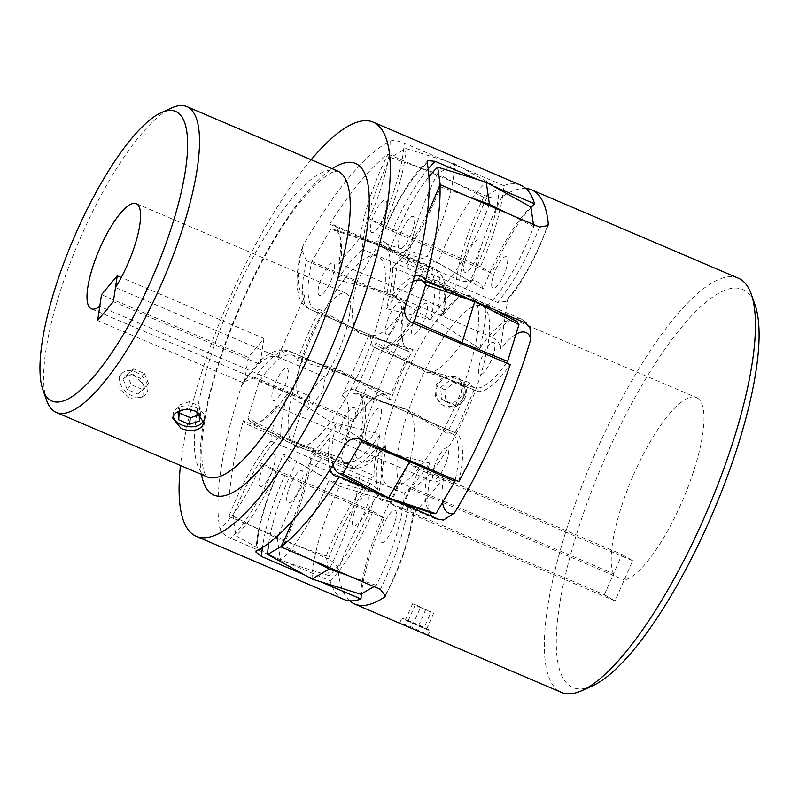 <?xml version="1.0" encoding="UTF-8"?>
<svg xmlns="http://www.w3.org/2000/svg" width="799" height="799" viewBox="0 0 799 799"><rect width="100%" height="100%" fill="white"/><g stroke="black" fill="none" stroke-linecap="round" stroke-linejoin="round"><path stroke-width="0.6" stroke-dasharray="4 3" d="M592.339 685.912A216.409 60.295 113.1 0 1 605.203 457.937A216.409 60.295 113.1 0 1 755.095 305.038M738.356 278.192A225.208 62.751 -66.9 0 0 595.305 453.373A225.208 62.751 -66.9 0 0 561.367 692.363M427.795 635.285L430.361 630.661A15.571 0.529 -156.3 0 1 419.875 626.606A15.571 0.529 -156.3 0 1 401.847 618.146A15.571 0.529 -156.3 0 1 412.324 622.201A15.571 0.529 -156.3 0 1 430.361 630.661M417.967 630.95C435.705 639.2 427.705 634.516 410.426 626.536L399.74 622.94L404.104 625.168M243.345 420.703A225.208 62.751 -66.9 0 0 228.904 516.424A96.769 26.966 113.1 0 1 270.911 441.108L276.194 406.132A96.769 26.966 113.1 0 1 247.56 424.659A96.769 26.966 113.1 0 1 243.345 420.703L342.791 463.2C349.323 464.529 353.558 461.872 355.505 455.23A225.208 62.751 113.1 0 1 388.644 365.053A225.208 62.751 113.1 0 1 432.039 280.868C435.525 275.146 434.536 270.412 429.063 266.666A96.769 26.966 113.1 0 1 432.668 267.285A96.769 26.966 113.1 0 1 438.301 305.857L443.924 313.288L442.816 315.615L473.747 278.471C470.281 281.737 465.577 282.337 459.615 280.259A96.769 26.966 113.1 0 1 487.39 196.614C494.221 198.711 499.125 198.751 502.102 196.724A225.208 62.751 113.1 0 1 525.872 188.484M436.144 385.348L435.505 396.314L442.157 404.743L443.765 405.552C452.444 408.249 459.075 405.433 463.64 397.103L464.389 386.207L457.877 377.857L456.279 377.058C447.51 374.302 440.798 377.068 436.144 385.348M388.164 497.717L388.903 498.027M349.662 600.808A225.208 62.751 113.1 0 1 338.157 570.216C337.817 566.261 334.541 562.496 328.349 558.92A96.769 26.966 113.1 0 1 370.356 483.605C375.949 486.481 378.656 490.446 378.486 495.48L386.147 444.713L384.998 447.41L375.63 448.629A96.769 26.966 113.1 0 1 346.996 467.155A96.769 26.966 113.1 0 1 342.791 463.2M228.904 516.424L328.349 558.92M633.657 474.576A98.966 27.575 113.1 0 1 696.518 397.592A98.966 27.575 113.1 0 1 681.607 502.631A98.966 27.575 113.1 0 1 624.199 580.024L615 600.968L604.344 594.726L613.542 573.792A98.966 27.575 113.1 0 1 633.657 474.576M409.777 488.389L400.579 509.333L389.922 503.1L399.12 482.157A98.966 27.575 113.1 0 1 419.235 382.941A98.966 27.575 113.1 0 1 482.097 305.967A98.966 27.575 113.1 0 1 467.185 410.996A98.966 27.575 113.1 0 1 409.777 488.389L624.199 580.024M427.395 213.323A96.769 26.966 113.1 0 1 397.972 259.875L497.407 302.372L506.646 301.313L507.924 298.456L500.264 349.223C500.444 344.199 497.737 340.244 492.134 337.348A96.769 26.966 113.1 0 1 512.588 319.29M444.913 406.222A15.571 14.941 -59.7 0 1 443.305 405.413A15.571 14.941 -59.7 0 1 437.822 385.248A15.571 14.941 -59.7 0 1 457.428 377.727A15.571 14.941 -59.7 0 1 459.035 378.536A15.571 14.941 -59.7 0 1 464.519 398.701A15.571 14.941 -59.7 0 1 444.913 406.222M461.762 396.504L452.294 403.745L441.697 399.22L440.579 387.445L450.047 380.204L460.643 384.728L461.762 396.504L466.027 399.001L456.559 406.242L452.294 403.745M456.559 406.242L445.962 401.717L444.833 389.942L454.311 382.691L464.898 387.225L466.027 399.001M464.898 387.225L460.643 384.728M454.311 382.691L450.047 380.204M444.833 389.942L440.579 387.445M445.962 401.717L441.697 399.22M397.972 259.875L392.689 294.851A96.769 26.966 113.1 0 1 414.471 276.314M392.689 294.851L492.134 337.348M330.137 469.393A96.769 26.966 113.1 0 1 330.017 437.612L429.463 480.109C435.405 482.197 440.119 481.597 443.595 478.321L412.664 515.465L413.792 512.978L408.149 505.707A96.769 26.966 113.1 0 1 387.185 574.791A96.769 26.966 113.1 0 1 380.374 589.352M330.017 437.612L308.714 463.21A96.769 26.966 113.1 0 1 292.624 520.598M308.714 463.21L408.149 505.707M270.911 441.108L370.356 483.605M338.866 263.36L360.169 237.762A96.769 26.966 113.1 0 1 387.944 154.117A225.208 62.751 -66.9 0 0 329.627 224.169A96.769 26.966 113.1 0 1 333.223 224.789A96.769 26.966 113.1 0 1 338.866 263.36L438.301 305.857M329.627 224.169L429.063 266.666M387.944 154.117L487.39 196.614M360.169 237.762L459.615 280.259M399.12 482.157L613.542 573.792M276.194 406.132L375.63 448.629M423.919 628.144L405.502 619.874L426.696 628.933L423.919 628.144L430.981 612.034L420.384 607.51L413.323 623.61M420.384 607.51L412.574 603.774L415.35 604.563L430.981 612.034M433.767 612.833L426.696 628.933M425.947 609.098L418.886 625.198M415.35 604.563L408.289 620.663M412.574 603.774L405.502 619.874M360.858 594.266A92.145 25.678 113.1 0 1 390.052 501.552A119.421 33.278 113.1 0 1 376.609 493.672A92.145 25.678 113.1 0 1 329.108 575.65L326.252 556.014L277.323 538.556A96.769 26.966 113.1 0 1 325.323 454.581L373.982 475.565A119.421 33.278 113.1 0 1 380.244 434.087A92.145 25.678 113.1 0 1 345.917 462.421A92.145 25.678 113.1 0 1 341.053 457.997L352.419 421.283A92.145 25.678 113.1 0 1 386.606 395.405A92.145 25.678 113.1 0 1 390.721 400.229A119.421 33.278 113.1 0 1 413.023 349.443A92.145 25.678 113.1 0 1 408.878 349.223A92.145 25.678 113.1 0 1 405.103 301.283L424.029 269.003A92.145 25.678 113.1 0 1 428.474 269.852A92.145 25.678 113.1 0 1 430.481 319.68L387.145 292.184A96.769 26.966 113.1 0 0 383.71 245.702A96.769 26.966 113.1 0 0 382.451 245.163A96.769 26.966 113.1 0 0 378.237 244.903L330.806 229.163A92.145 25.678 113.1 0 1 334.052 229.493A92.145 25.678 113.1 0 1 337.248 279.84L387.145 292.184M326.252 556.014A92.145 25.678 113.1 0 1 373.982 475.565M233.018 516.174L277.323 538.556L280.519 560.578L235.875 535.809L233.018 516.174A92.145 25.678 113.1 0 1 280.749 435.725L325.323 454.581M329.108 575.65L280.519 560.578A96.769 26.966 113.1 0 0 329.008 479.989L283.385 453.832A92.145 25.678 113.1 0 1 235.875 535.809M312.029 579.045A96.769 26.966 113.1 0 1 339.665 486.231L296.819 461.712A119.421 33.278 113.1 0 1 283.385 453.832M268.754 543.2A92.145 25.678 113.1 0 1 296.819 461.712M390.052 501.552L339.665 486.231M432.718 513.308A92.145 25.678 113.1 0 1 429.522 462.971A119.421 33.278 113.1 0 1 404.254 493.313A92.145 25.678 113.1 0 1 376.259 585.337L374.012 586.636M376.259 585.337L347.974 575.51M333.013 464.758A92.145 25.678 113.1 0 1 336.299 423.13A119.421 33.278 113.1 0 1 311.031 453.472A92.145 25.678 113.1 0 1 283.036 545.497L310.901 559.67M283.036 545.497L281.038 546.646M311.031 453.472L359.59 474.676A96.769 26.966 113.1 0 1 329.288 569.028M404.254 493.313L359.59 474.676M388.534 497.907A96.769 26.966 113.1 0 1 384.329 497.647A96.769 26.966 113.1 0 1 383.061 497.108A96.769 26.966 113.1 0 1 379.625 450.626L336.299 423.13M429.522 462.971L379.625 450.626M413.193 323.176A92.145 25.678 113.1 0 1 380.164 347.405A92.145 25.678 113.1 0 1 376.049 342.581A119.421 33.278 113.1 0 1 353.747 393.368L404.104 408.868A96.769 26.966 113.1 0 1 406.292 409.248A96.769 26.966 113.1 0 1 407.56 409.787A96.769 26.966 113.1 0 1 409.747 461.712M353.747 393.368A92.145 25.678 113.1 0 1 357.902 393.587A92.145 25.678 113.1 0 1 361.997 440.109M506.426 363.016A92.145 25.678 113.1 0 1 474.586 387.755A92.145 25.678 113.1 0 1 469.273 382.421A119.421 33.278 113.1 0 1 446.981 433.208A92.145 25.678 113.1 0 1 452.324 433.937A92.145 25.678 113.1 0 1 455.22 479.949M446.981 433.208L404.104 408.868M461.293 343.73A96.769 26.966 113.1 0 1 426.187 372.094A96.769 26.966 113.1 0 1 424.928 371.555A96.769 26.966 113.1 0 1 421.782 368.609L376.049 342.581M469.273 382.421L421.782 368.609M440.209 184.649L440.519 186.796A92.145 25.678 113.1 0 1 392.788 267.246A119.421 33.278 113.1 0 1 386.526 308.724L436.484 321.108A96.769 26.966 113.1 0 1 469.253 296.059A96.769 26.966 113.1 0 1 470.511 296.589A96.769 26.966 113.1 0 1 474.766 301.503M386.526 308.724A92.145 25.678 113.1 0 1 413.073 281.338M533.442 224.489L533.752 226.636A92.145 25.678 113.1 0 1 486.022 307.086A119.421 33.278 113.1 0 1 479.76 348.564A92.145 25.678 113.1 0 1 515.285 320.749M479.76 348.564L436.484 321.108M489.447 204.254A96.769 26.966 113.1 0 1 441.457 288.229L392.788 267.246M440.519 186.796L469.113 197.003M486.022 307.086L441.457 288.229M533.752 226.636L507.864 213.563M337.248 279.84A119.421 33.278 113.1 0 1 362.516 249.498A92.145 25.678 113.1 0 1 390.511 157.473L405.912 148.534A92.145 25.678 113.1 0 1 376.719 241.258A119.421 33.278 113.1 0 1 390.162 249.138L437.762 262.821A96.769 26.966 113.1 0 1 486.251 182.232M390.162 249.138A92.145 25.678 113.1 0 1 428.943 176.719M430.481 319.68A119.421 33.278 113.1 0 1 455.75 289.338A92.145 25.678 113.1 0 1 483.745 197.313L499.145 188.374A92.145 25.678 113.1 0 1 469.952 281.098A119.421 33.278 113.1 0 1 483.385 288.978A92.145 25.678 113.1 0 1 530.896 206.991M483.385 288.978L437.762 262.821M405.912 148.534L454.751 163.765A96.769 26.966 113.1 0 1 427.105 256.569L376.719 241.258M469.952 281.098L427.105 256.569M499.145 188.374L454.751 163.765L437.482 173.782L483.745 197.313M390.511 157.473L437.482 173.782A96.769 26.966 113.1 0 0 407.18 268.134L362.516 249.498M455.75 289.338L407.18 268.134M424.029 269.003L378.237 244.903L357.023 281.098L405.103 301.283M311.88 261.443L357.023 281.098A96.769 26.966 113.1 0 0 359.22 333.023A96.769 26.966 113.1 0 0 360.479 333.563A96.769 26.966 113.1 0 0 362.666 333.942L319.8 309.603A92.145 25.678 113.1 0 1 314.446 308.873A92.145 25.678 113.1 0 1 311.88 261.443L330.806 229.163M413.023 349.443L362.666 333.942M491.605 342.591A17.598 4.904 113.1 0 1 493.343 354.566A17.598 4.904 113.1 0 1 481.797 374.252A17.598 4.904 113.1 0 1 480.059 362.277A17.598 4.904 113.1 0 1 491.605 342.591M465.198 260.025A17.598 4.904 113.1 0 1 476.743 240.339A17.598 4.904 113.1 0 1 478.481 252.314A17.598 4.904 113.1 0 1 466.936 272A17.598 4.904 113.1 0 1 465.198 260.025M368.399 440.059A17.598 4.904 113.1 0 1 366.661 428.074A17.598 4.904 113.1 0 1 378.197 408.399A17.598 4.904 113.1 0 1 379.944 420.374A17.598 4.904 113.1 0 1 368.399 440.059M394.806 522.626A17.598 4.904 113.1 0 1 383.26 542.311A17.598 4.904 113.1 0 1 381.523 530.336A17.598 4.904 113.1 0 1 393.058 510.651A17.598 4.904 113.1 0 1 394.806 522.626M434.037 467.385A17.159 4.784 113.1 0 1 445.283 448.199A17.159 4.784 113.1 0 1 446.981 459.874A17.159 4.784 113.1 0 1 435.735 479.06A17.159 4.784 113.1 0 1 434.037 467.385M413.013 322.776A17.159 4.784 113.1 0 1 424.269 303.59A17.159 4.784 113.1 0 1 425.967 315.265A17.159 4.784 113.1 0 1 414.711 334.451A17.159 4.784 113.1 0 1 413.013 322.776M469.183 368.589A103.8 28.924 113.1 0 1 401.088 484.723A103.8 28.924 113.1 0 1 390.821 414.062A103.8 28.924 113.1 0 1 458.916 297.927A103.8 28.924 113.1 0 1 469.183 368.589M493.203 276.254A17.159 4.784 113.1 0 1 504.459 257.058A17.159 4.784 113.1 0 1 506.157 268.734A17.159 4.784 113.1 0 1 494.901 287.93A17.159 4.784 113.1 0 1 493.203 276.254M353.847 513.917A17.159 4.784 113.1 0 1 365.103 494.721A17.159 4.784 113.1 0 1 366.801 506.396A17.159 4.784 113.1 0 1 355.545 525.592A17.159 4.784 113.1 0 1 353.847 513.917M352.419 421.283L304.749 400.149A96.769 26.966 113.1 0 1 340.584 370.716A96.769 26.966 113.1 0 1 341.842 371.255A96.769 26.966 113.1 0 1 344.988 374.202L390.721 400.229M259.186 381.443L304.749 400.149L292.005 441.308L247.82 418.157L259.186 381.443A92.145 25.678 113.1 0 1 292.184 355.056A92.145 25.678 113.1 0 1 297.498 360.389L344.988 374.202M341.053 457.997L292.005 441.308A96.769 26.966 113.1 0 0 296.259 446.212A96.769 26.966 113.1 0 0 297.518 446.751A96.769 26.966 113.1 0 0 330.287 421.692L380.244 434.087M280.749 435.725A119.421 33.278 113.1 0 1 287.021 394.247L330.287 421.692M287.021 394.247A92.145 25.678 113.1 0 1 251.485 422.062A92.145 25.678 113.1 0 1 247.82 418.157M272 454.491A17.598 4.904 -66.9 0 0 260.454 474.167A17.598 4.904 -66.9 0 0 262.192 486.152A17.598 4.904 -66.9 0 0 273.737 466.466A17.598 4.904 -66.9 0 0 272 454.491M332.903 275.325A17.598 4.904 -66.9 0 0 331.166 263.35A17.598 4.904 -66.9 0 0 319.62 283.036A17.598 4.904 -66.9 0 0 321.368 295.011A17.598 4.904 -66.9 0 0 332.903 275.325M401.547 248.479A17.598 4.904 -66.9 0 0 413.093 228.794A17.598 4.904 -66.9 0 0 411.355 216.819A17.598 4.904 -66.9 0 0 399.81 236.504A17.598 4.904 -66.9 0 0 401.547 248.479M340.644 427.645A17.598 4.904 -66.9 0 0 342.381 439.62A17.598 4.904 -66.9 0 0 353.927 419.934A17.598 4.904 -66.9 0 0 352.179 407.959A17.598 4.904 -66.9 0 0 340.644 427.645M385.258 212.474A17.598 4.904 -66.9 0 0 383.51 200.499A17.598 4.904 -66.9 0 0 371.974 220.184A17.598 4.904 -66.9 0 0 373.712 232.159A17.598 4.904 -66.9 0 0 385.258 212.474M288.289 490.496A17.598 4.904 -66.9 0 0 290.037 502.471A17.598 4.904 -66.9 0 0 301.573 482.786A17.598 4.904 -66.9 0 0 299.835 470.811A17.598 4.904 -66.9 0 0 288.289 490.496M375.959 328.749A103.8 28.924 113.1 0 1 307.855 444.883A103.8 28.924 113.1 0 1 297.588 374.222A103.8 28.924 113.1 0 1 365.682 258.087A103.8 28.924 113.1 0 1 375.959 328.749M297.498 360.389A119.421 33.278 113.1 0 1 319.8 309.603M388.574 334.411A17.598 4.904 -66.9 0 0 400.109 314.726A17.598 4.904 -66.9 0 0 398.371 302.751A17.598 4.904 -66.9 0 0 386.836 322.436A17.598 4.904 -66.9 0 0 388.574 334.411M284.973 368.559A17.598 4.904 -66.9 0 0 273.428 388.234A17.598 4.904 -66.9 0 0 275.176 400.219A17.598 4.904 -66.9 0 0 286.711 380.534A17.598 4.904 -66.9 0 0 284.973 368.559M376.609 493.672L329.008 479.989M311.141 159.72A225.208 62.751 -66.9 0 0 310.192 160.849A225.208 62.751 -66.9 0 0 180.464 465.497M530.975 207.52A96.769 26.966 -66.9 0 0 527.48 211.525A96.769 26.966 -66.9 0 0 491.735 273.298L480.409 266.636A96.769 26.966 -66.9 0 0 503.68 185.618L404.234 143.121C397.532 140.594 392.818 139.955 390.092 141.173A225.208 62.751 -66.9 0 0 349.043 177.448A225.208 62.751 -66.9 0 0 303.191 245.453L301.672 249.208L306.307 260.624A96.769 26.966 -66.9 0 0 309.942 309.363C304.529 306.377 302.841 301.832 304.868 295.71L277.563 357.872C280.689 352.239 285.203 350.342 291.136 352.189A96.769 26.966 -66.9 0 0 289.448 351.19A96.769 26.966 -66.9 0 0 262.372 367.82A96.769 26.966 -66.9 0 0 254.971 377.498L243.375 382.002L241.498 385.907A225.208 62.751 -66.9 0 0 219.905 528.638C220.654 531.904 224.229 535.13 230.641 538.336A96.769 26.966 -66.9 0 0 273.488 468.843L261.603 463.35L277.702 472.768C264.169 503.18 256.878 529.577 255.82 551.959M405.752 303.121A96.769 26.966 -66.9 0 0 409.378 351.86L390.571 394.686A96.769 26.966 -66.9 0 0 388.893 393.687A96.769 26.966 -66.9 0 0 361.807 410.316A96.769 26.966 -66.9 0 0 354.416 419.994A225.208 62.751 113.1 0 1 405.752 303.121L306.307 260.624M354.416 419.994L254.971 377.498M343.83 599.41A225.208 62.751 113.1 0 1 330.087 580.833L230.641 538.336M320.209 581.602L304.589 574.92M133.473 374.611L144.09 385.198L143.55 396.943L129.887 398.292L118.791 388.284L119.221 376.669L133.473 374.611M46.692 400.549A166.262 46.322 113.1 0 1 65.328 276.274A166.262 46.322 113.1 0 1 140.384 135.201A166.262 46.322 113.1 0 1 171.735 107.925M309.553 396.024L307.415 410.117L323.116 391.28L325.243 377.188A57.178 15.93 -66.9 0 0 346.037 293.263A57.178 15.93 -66.9 0 0 330.037 303.081A57.178 15.93 -66.9 0 0 301.702 359.26A57.178 15.93 -66.9 0 0 301.093 398.421A57.178 15.93 -66.9 0 0 309.553 396.024L99.785 306.387M491.735 273.298L385.527 228.324L369.088 218.646L380.973 224.139A96.769 26.966 -66.9 0 0 404.234 143.121M427.785 160.649L418.736 170.157C406.561 185.068 395.375 204.374 385.178 228.065L385.527 228.324A86.212 24.02 113.1 0 1 417.517 172.934A86.212 24.02 113.1 0 1 427.225 163.036M135.61 372.044A15.83 11.136 -140.2 0 1 145.987 394.027A15.83 11.136 -140.2 0 1 132.025 395.725A15.83 11.136 -140.2 0 1 121.658 373.752A15.83 11.136 -140.2 0 1 135.61 372.044M203.915 420.574A15.83 10.357 -171.4 0 0 204.494 418.656A15.83 10.357 -171.4 0 0 196.045 407.64A15.83 10.357 -171.4 0 0 173.183 413.922A15.83 10.357 -171.4 0 0 173.183 415.999M199.171 414.791L200.599 414.311L200.02 406.242L189.263 401.637L179.066 405.103L179.505 411.195M179.066 405.103L178.077 411.685M189.263 401.637L188.264 408.219L184.04 409.657M199.051 413.153L197.683 412.244M200.02 406.242L199.031 412.823M200.599 414.311L199.6 420.883M193.158 410.316L188.264 408.219M127.241 389.483L123.056 379.285L129.628 373.692L140.394 378.297L144.579 388.494L138.007 394.087L127.241 389.483L131.246 384.679L127.061 374.481L123.056 379.285M127.061 374.481L133.633 368.888L144.399 373.493L148.584 383.68L142.012 389.273L138.007 394.087M148.584 383.68L144.579 388.494M144.399 373.493L140.394 378.297M142.012 389.273L131.246 384.679M133.633 368.888L129.628 373.692M330.087 580.833A96.769 26.966 -66.9 0 0 372.923 511.34L273.488 468.843M372.923 511.34L384.249 518.012A96.769 26.966 -66.9 0 0 361.398 593.957M384.249 518.012L284.804 475.515A96.769 26.966 -66.9 0 0 262.432 547.515M257.038 550.501A86.212 24.02 113.1 0 1 278.042 473.028L284.804 475.515M458.906 481.527A96.769 26.966 -66.9 0 0 455.28 432.778L355.835 390.292A96.769 26.966 -66.9 0 0 355.835 390.282C349.922 388.434 345.398 390.331 342.262 395.964L369.567 333.812L372.524 346.217L374.641 347.465A96.769 26.966 -66.9 0 0 376.329 348.454A96.769 26.966 -66.9 0 0 410.806 322.147M359.47 439.031A96.769 26.966 -66.9 0 0 355.835 390.292L455.28 432.778L474.087 389.962A96.769 26.966 -66.9 0 0 475.775 390.951A96.769 26.966 -66.9 0 0 510.251 364.644M474.087 389.962L374.641 347.465M493.542 186.277L478.311 179.765M503.68 185.618A225.208 62.751 113.1 0 1 520.828 185.238M480.409 266.636L380.973 224.139M309.942 309.363L409.378 351.86A96.769 26.966 -66.9 0 0 409.388 351.86L309.942 309.363C301.433 305.068 299.585 298.407 298.696 295.53L297.248 287.75C296.359 277.263 297.837 264.409 301.672 249.208M390.571 394.686L291.136 352.189M325.243 377.188L115.485 287.55M97.608 320.539L244.284 383.22L248.199 357.353L263.95 338.456L121.278 277.493M248.199 357.353L101.523 294.671M113.358 301.642L260.035 364.324L263.95 338.456M390.701 503.43L604.344 594.726L615 600.968L401.358 509.662L419.026 469.413L408.369 463.18L390.701 503.43M408.369 463.18L622.021 554.476L604.344 594.726M622.021 554.476L632.668 560.708L615 600.968M632.668 560.708L419.026 469.413M385.727 594.506A86.212 24.02 -66.9 0 0 393.947 577.287A86.212 24.02 -66.9 0 0 412.664 515.465M539.425 227.046A96.769 26.966 113.1 0 1 533.273 241.997A96.769 26.966 113.1 0 1 497.407 302.372M507.924 298.456A86.212 24.02 -66.9 0 0 540.034 244.484A86.212 24.02 -66.9 0 0 547.085 226.996M515.005 318.501A96.769 26.966 113.1 0 1 520.768 318.821A96.769 26.966 113.1 0 1 524.983 322.766M515.964 334.282A86.212 24.02 -66.9 0 0 500.264 349.223M438.701 519.31A96.769 26.966 113.1 0 1 435.105 518.691A96.769 26.966 113.1 0 1 432.159 516.514M429.752 512.349A96.769 26.966 113.1 0 1 429.463 480.109M443.595 478.321A86.212 24.02 -66.9 0 0 442.546 502.431M378.486 495.48A86.212 24.02 -66.9 0 0 338.157 570.216M442.816 315.615A86.212 24.02 -66.9 0 0 432.039 280.868M502.102 196.724A86.212 24.02 -66.9 0 0 473.747 278.471M355.505 455.23A86.212 24.02 -66.9 0 0 386.147 444.713M201.488 474.476A180.334 50.247 113.1 0 1 305.118 194.397A180.334 50.247 113.1 0 1 332.164 168.709M337.627 171.036A166.262 46.322 -66.9 0 0 291.096 199.6A166.262 46.322 -66.9 0 0 208.729 362.946A166.262 46.322 -66.9 0 0 206.951 476.813L204.953 473.777C203.525 470.821 202.527 465.807 201.967 458.756C201.288 448.609 202.237 435.715 204.814 420.084C215.261 352.059 262.891 245.203 303.5 198.092C320.169 178.307 330.496 172.694 334.162 171.655L337.627 171.046M241.498 385.907A86.212 24.02 113.1 0 1 251.855 371.725A86.212 24.02 113.1 0 1 277.563 357.872M428.194 168.839A96.769 26.966 -66.9 0 0 428.034 169.028A96.769 26.966 -66.9 0 0 392.289 230.801M261.603 463.35A86.212 24.02 113.1 0 1 219.905 528.638M405.632 305.777A86.212 24.02 113.1 0 1 369.567 333.812M390.092 141.173A86.212 24.02 113.1 0 1 369.088 218.646M304.868 295.71A86.212 24.02 113.1 0 1 303.191 245.453M342.262 395.964A86.212 24.02 113.1 0 1 343.94 446.222M399.74 622.94L401.847 618.146M482.097 305.967L696.518 397.592M385.458 595.994L394.287 577.537C404.544 553.967 411.036 532.444 413.792 512.978M506.646 301.313L514.965 290.656C524.144 277.662 532.613 262.362 540.384 244.744L548.054 225.588M442.157 404.743L443.305 405.413M457.877 377.857L459.035 378.536M421.323 276.324L520.768 318.821C524.324 320.199 527.38 323.106 529.937 327.52M335.66 476.194L435.105 518.691L443.395 520.049M333.223 224.789L432.668 267.285C443.844 273.338 448.289 283.695 443.924 313.288M247.56 424.659L346.996 467.155C358.591 471.55 371.255 464.968 384.998 447.41M368.968 489.507L383.061 497.108M399.56 502.581L384.329 497.647M357.902 393.587L406.292 409.248M452.324 433.937L407.56 409.787M380.164 347.405L424.928 371.555M474.586 387.755L426.187 372.094M441.318 287.011L469.253 296.059M496.359 310.531L470.511 296.589M334.052 229.493L382.451 245.163M428.474 269.852L383.71 245.702M314.446 308.873L359.22 333.023M408.878 349.223L360.479 333.563M386.606 395.405L341.842 371.255M292.184 355.056L340.584 370.716M345.917 462.421L297.518 446.751M251.485 422.062L296.259 446.212M301.093 398.421L91.336 308.784M243.375 382.002L253.063 368.958C265.198 353.438 277.333 347.515 289.448 351.19L388.893 393.687M143.55 396.943L145.987 394.027M203.895 422.661L204.494 418.656M172.574 417.917L173.183 413.922M119.221 376.669L121.658 373.752M475.775 390.951L376.329 348.454L372.524 346.217M346.037 293.263L136.269 203.615"/><path stroke-width="1.2" d="M751.29 294.252L755.095 305.038A216.409 60.295 113.1 0 1 710.061 519.27A216.409 60.295 113.1 0 1 592.339 685.912L581.912 690.616A225.208 62.751 -66.9 0 0 704.418 517.193A225.208 62.751 -66.9 0 0 751.29 294.252A225.208 62.751 -66.9 0 0 738.356 278.192L531.705 189.882A225.208 62.751 113.1 0 1 548.264 223.72L548.054 225.588L539.425 227.046L439.979 184.549A96.769 26.966 113.1 0 1 433.827 199.5A96.769 26.966 113.1 0 1 427.395 213.323M292.624 520.598A96.769 26.966 113.1 0 1 287.74 532.294A96.769 26.966 113.1 0 1 280.938 546.866L380.374 589.352L385.468 595.994L384.309 597.213A225.208 62.751 113.1 0 1 354.706 604.054L561.367 692.363A225.208 62.751 -66.9 0 0 581.912 690.616M414.471 276.314A96.769 26.966 113.1 0 1 421.323 276.324A96.769 26.966 113.1 0 1 425.537 280.269L524.983 322.766L529.937 327.52L530.916 338.706A225.208 62.751 113.1 0 1 497.767 428.883A225.208 62.751 113.1 0 1 454.371 513.068L443.395 520.049L438.701 519.31L388.903 498.027M280.938 546.866A225.208 62.751 -66.9 0 0 339.265 476.813L388.164 497.717M354.706 604.054A225.208 62.751 113.1 0 1 349.662 600.808M425.537 280.269A225.208 62.751 -66.9 0 0 439.979 184.549M339.265 476.813A96.769 26.966 113.1 0 1 335.66 476.194A96.769 26.966 113.1 0 1 330.137 469.393M525.872 188.484A225.208 62.751 113.1 0 1 531.705 189.882M281.038 546.646L267.625 554.426L312.029 579.045L360.858 594.266L374.012 586.636M267.625 554.426A92.145 25.678 113.1 0 1 268.754 543.2M347.974 575.51L329.288 569.028L312.029 579.045M310.901 559.67L329.288 569.028M361.997 440.109A92.145 25.678 113.1 0 1 361.667 441.527L342.741 473.807L388.534 497.907L435.964 513.647A92.145 25.678 113.1 0 1 432.718 513.308L399.56 502.581M342.741 473.807A92.145 25.678 113.1 0 1 338.297 472.958A92.145 25.678 113.1 0 1 333.013 464.758M455.22 479.949A92.145 25.678 113.1 0 1 454.901 481.368L409.747 461.712L388.534 497.907M454.901 481.368L435.964 513.647M361.667 441.527L409.747 461.712M413.073 281.338A92.145 25.678 113.1 0 1 420.863 280.389A92.145 25.678 113.1 0 1 425.717 284.814L414.351 321.528L462.022 342.661A96.769 26.966 113.1 0 1 461.293 343.73M414.351 321.528A92.145 25.678 113.1 0 1 413.193 323.176M496.359 310.531L515.285 320.749A92.145 25.678 113.1 0 1 518.951 324.654L507.585 361.368A92.145 25.678 113.1 0 1 506.426 363.016M507.585 361.368L462.022 342.661L474.766 301.503L518.951 324.654M425.717 284.814L474.766 301.503M469.113 197.003L489.447 204.254L507.864 213.563M533.442 224.489L530.896 206.991L486.251 182.232L489.447 204.254M428.943 176.719A92.145 25.678 113.1 0 1 437.672 167.151L486.251 182.232M437.672 167.151L440.209 184.649M180.464 465.497A225.208 62.751 -66.9 0 0 196.224 536.329A225.208 62.751 -66.9 0 0 259.246 497.637A225.208 62.751 -66.9 0 0 370.806 276.384A225.208 62.751 -66.9 0 0 373.213 122.157A225.208 62.751 -66.9 0 0 311.141 159.72M361.398 593.957A96.769 26.966 -66.9 0 0 360.988 599.03A225.208 62.751 113.1 0 1 343.83 599.41L196.224 536.329M360.988 599.03L320.209 581.602M304.589 574.92L261.543 556.533L255.82 551.959L257.038 550.501A225.208 62.751 -66.9 0 0 298.087 514.236A225.208 62.751 -66.9 0 0 343.94 446.222C347.405 440.099 352.579 437.702 359.47 439.031L458.906 481.527A225.208 62.751 113.1 0 0 510.251 364.644L410.806 322.147C405.133 318.082 403.405 312.629 405.632 305.777A225.208 62.751 -66.9 0 0 427.225 163.036L427.785 160.649L435.135 161.318A96.769 26.966 -66.9 0 0 428.194 168.839M161.318 112.629L171.735 107.925A166.262 46.322 113.1 0 1 186.906 106.637A166.262 46.322 113.1 0 1 185.128 220.504A166.262 46.322 113.1 0 1 102.761 383.84A166.262 46.322 113.1 0 1 56.24 412.404A166.262 46.322 113.1 0 1 46.692 400.549L42.876 389.772A157.463 43.875 -66.9 0 0 95.99 373.942A157.463 43.875 -66.9 0 0 179.625 198.961A157.463 43.875 -66.9 0 0 161.318 112.629A157.463 43.875 -66.9 0 0 131.615 138.457A157.463 43.875 -66.9 0 0 60.534 272.069A157.463 43.875 -66.9 0 0 42.876 389.772M181.103 428.454C189.992 431.76 197.033 431.051 202.207 426.336L203.895 422.661L195.515 411.145C186.576 408.219 179.485 409.298 174.242 414.391L172.574 417.917L181.103 428.454M120.269 213.443A57.178 15.93 -66.9 0 0 91.945 269.623A57.178 15.93 -66.9 0 0 91.336 308.784A57.178 15.93 -66.9 0 0 99.785 306.387L97.658 320.479L113.358 301.642L115.485 287.55A57.178 15.93 -66.9 0 0 136.269 203.615A57.178 15.93 -66.9 0 0 120.269 213.443M173.183 415.999A15.83 10.357 -171.4 0 0 181.633 424.938A15.83 10.357 -171.4 0 0 203.915 420.574M184.04 409.657L178.077 411.685L178.646 419.755L189.413 424.349L199.6 420.883L199.051 413.153M179.505 411.195L178.646 419.755M179.645 413.173L190.412 417.777L199.171 414.791M190.412 417.777L189.413 424.349M197.683 412.244L193.158 410.316M373.213 122.157L520.828 185.238A225.208 62.751 113.1 0 1 534.581 203.815L493.542 186.277M478.311 179.765L435.135 161.318M534.581 203.815A96.769 26.966 -66.9 0 0 530.975 207.52M121.278 277.493L117.263 275.775L113.358 301.642L97.608 320.539L101.523 294.671L117.263 275.775M384.309 597.213A86.212 24.02 -66.9 0 0 385.727 594.506M547.085 226.996A86.212 24.02 -66.9 0 0 548.264 223.72M512.588 319.29A96.769 26.966 113.1 0 1 515.005 318.501M530.916 338.706A86.212 24.02 -66.9 0 0 515.964 334.282M432.159 516.514A96.769 26.966 113.1 0 1 429.752 512.349M442.546 502.431A86.212 24.02 -66.9 0 0 454.371 513.068M332.164 168.709A180.334 50.247 113.1 0 1 361.987 255.84A180.334 50.247 113.1 0 1 264.319 464.089A180.334 50.247 113.1 0 1 201.488 474.476M56.24 412.404L206.951 476.813A166.262 46.322 -66.9 0 0 253.483 448.249A166.262 46.322 -66.9 0 0 335.85 284.913A166.262 46.322 -66.9 0 0 337.627 171.036L186.906 106.637M262.432 547.515A96.769 26.966 -66.9 0 0 261.543 556.533M338.297 472.958L368.968 489.507M420.863 280.389L441.318 287.011"/></g></svg>
